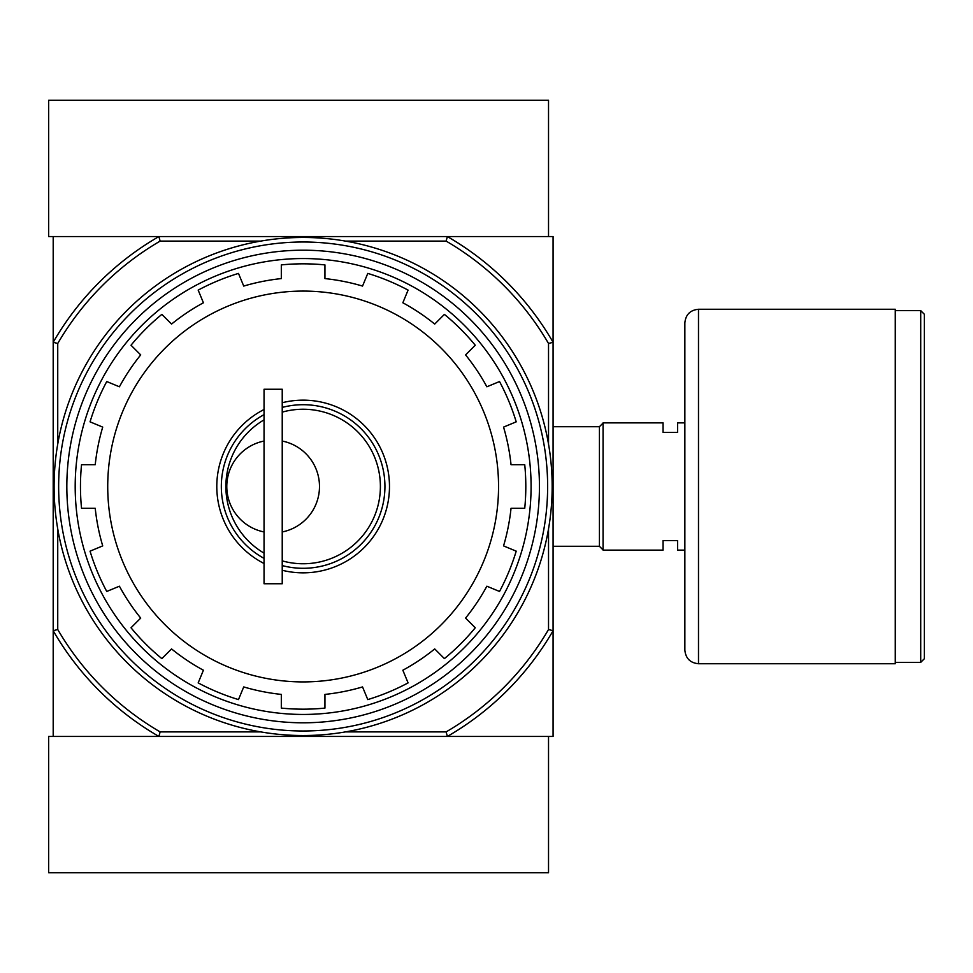 <?xml version="1.0" encoding="UTF-8"?>
<svg xmlns="http://www.w3.org/2000/svg" width="973" height="973" viewBox="0 0 973 973"><rect width="100%" height="100%" fill="white"/><g stroke="black" fill="none" stroke-linecap="round" stroke-linejoin="round"><path stroke-width="1.46" d="M264.048 553.138A77.256 77.256 0 0 1 264.048 419.862M282.231 412.126A77.256 77.256 0 0 1 380.394 486.5A77.256 77.256 0 0 1 282.231 560.874M264.048 441.049A46.351 46.351 0 0 0 264.048 531.951M282.231 531.951A46.351 46.351 0 0 0 282.231 441.049M281.319 708.101L281.319 694.406L281.319 708.101A222.671 222.671 0 0 0 324.946 708.101A222.671 222.671 0 0 1 281.319 708.101M444.406 658.624A222.671 222.671 0 0 0 475.262 627.767L465.568 618.086L475.262 627.767A222.671 222.671 0 0 1 444.406 658.624L434.712 648.93A209.037 209.037 0 0 1 402.846 670.227L408.088 682.888A222.671 222.671 0 0 1 367.782 699.587L362.54 686.926A209.037 209.037 0 0 1 324.946 694.406L324.946 708.101M475.262 345.233A222.671 222.671 0 0 0 444.406 314.376L434.712 324.07L444.406 314.376A222.671 222.671 0 0 1 475.262 345.233L465.568 354.914A209.037 209.037 0 0 1 486.865 386.792L499.526 381.538A222.671 222.671 0 0 1 516.213 421.844L503.552 427.098A209.037 209.037 0 0 1 511.032 464.693L524.739 464.693A222.671 222.671 0 0 1 524.739 508.307L511.032 508.307A209.037 209.037 0 0 1 503.552 545.902L516.213 551.156A222.671 222.671 0 0 1 499.526 591.462L486.865 586.208A209.037 209.037 0 0 1 465.568 618.086M324.946 278.594L324.946 264.899L324.946 278.594A209.037 209.037 0 0 1 362.54 286.074L367.782 273.413A222.671 222.671 0 0 1 408.088 290.112L402.846 302.773A209.037 209.037 0 0 1 434.712 324.07M281.319 278.594L281.319 264.899L281.319 278.594A209.037 209.037 0 0 0 243.724 286.074L238.482 273.413A222.671 222.671 0 0 0 198.176 290.112A222.671 222.671 0 0 1 238.482 273.413M161.859 314.376A222.671 222.671 0 0 0 131.014 345.233L140.708 354.914L131.014 345.233A222.671 222.671 0 0 1 161.859 314.376L171.552 324.07A209.037 209.037 0 0 1 203.418 302.773L198.176 290.112M131.014 627.767A222.671 222.671 0 0 0 161.859 658.624L171.552 648.93L161.859 658.624A222.671 222.671 0 0 1 131.014 627.767L140.708 618.086A209.037 209.037 0 0 1 119.411 586.208L106.75 591.462A222.671 222.671 0 0 1 90.051 551.156L102.712 545.902A209.037 209.037 0 0 1 95.232 508.307L81.537 508.307A222.671 222.671 0 0 1 81.537 464.693L95.232 464.693A209.037 209.037 0 0 1 102.712 427.098L90.051 421.844A222.671 222.671 0 0 1 106.75 381.538L119.411 386.792A209.037 209.037 0 0 1 140.708 354.914M281.319 694.406A209.037 209.037 0 0 1 243.724 686.926L238.482 699.587A222.671 222.671 0 0 1 198.176 682.888L203.418 670.227A209.037 209.037 0 0 1 171.552 648.93M345.537 241.109L446.133 241.109L447.361 236.561A288.567 288.567 0 0 1 553.078 342.277L553.078 236.561L53.199 236.561L53.199 736.439L158.903 736.439A288.567 288.567 0 0 1 53.199 630.723L57.735 629.507L57.735 528.898M548.529 528.898L548.529 629.507A284.019 284.019 0 0 1 446.133 731.891L447.361 736.439L553.078 736.439L553.078 630.723A288.567 288.567 0 0 1 447.361 736.439L158.903 736.439L160.131 731.891A284.019 284.019 0 0 1 57.735 629.507M446.133 241.109A284.019 284.019 0 0 1 548.529 343.493L553.078 342.277L553.078 630.723L548.529 629.507M446.133 731.891L345.537 731.891M260.74 731.891L160.131 731.891M57.735 444.102L57.735 343.493L53.199 342.277A288.567 288.567 0 0 1 158.903 236.561L160.131 241.109L260.74 241.109M548.529 343.493L548.529 444.102M57.735 343.493A284.019 284.019 0 0 1 160.131 241.109M66.833 486.5A236.305 236.305 0 0 1 421.285 281.854A236.305 236.305 0 0 1 421.285 691.146A236.305 236.305 0 0 1 66.833 486.5M75.189 486.5A227.95 227.95 0 0 1 417.113 289.09A227.95 227.95 0 0 1 417.113 683.91A227.95 227.95 0 0 1 75.189 486.5M281.319 264.899A222.671 222.671 0 0 1 324.946 264.899A222.671 222.671 0 0 0 281.319 264.899M264.048 563.489A86.342 86.342 0 0 1 264.048 409.511M282.231 402.725A86.342 86.342 0 0 1 389.48 486.5A86.342 86.342 0 0 1 282.231 570.275M264.048 558.356A81.793 81.793 0 0 1 264.048 414.644M282.231 407.419A81.793 81.793 0 0 1 384.931 486.5A81.793 81.793 0 0 1 282.231 565.581M264.048 389.249L264.048 583.751L282.231 583.751L282.231 389.249L264.048 389.249M447.361 236.561L548.529 236.561L548.529 100.231L48.65 100.231L48.65 236.561L158.903 236.561M158.903 736.439L48.65 736.439L48.65 872.769L548.529 872.769L548.529 736.439L447.361 736.439M684.858 550.122L677.585 550.122L677.585 540.574L663.051 540.574L663.051 550.122L603.065 550.122L603.065 422.878L663.051 422.878L663.051 432.426L677.585 432.426L677.585 422.878L684.858 422.878M553.078 426.709L599.429 426.709L599.429 546.291L603.065 549.927M603.065 423.073L599.429 426.709M924.35 314.267L924.35 658.733L920.713 662.37L920.713 310.63L924.35 314.267M895.269 310.63L920.713 310.63M895.269 309.268L895.269 663.732L698.492 663.732C690.21 662.929 685.673 658.38 684.858 650.098L684.858 322.902C685.673 314.62 690.21 310.083 698.492 309.268L895.269 309.268M58.648 486.5A244.491 244.491 0 0 1 425.383 274.763A244.491 244.491 0 0 1 425.383 698.237A244.491 244.491 0 0 1 58.648 486.5M54.099 486.5A249.027 249.027 0 0 1 427.646 270.835A249.027 249.027 0 0 1 427.646 702.165A249.027 249.027 0 0 1 54.099 486.5M408.088 682.888A222.671 222.671 0 0 1 367.782 699.587M516.213 551.156A222.671 222.671 0 0 1 499.526 591.462M524.739 464.693A222.671 222.671 0 0 1 524.739 508.307M499.526 381.538A222.671 222.671 0 0 1 516.213 421.844M367.782 273.413A222.671 222.671 0 0 1 408.088 290.112M90.051 421.844A222.671 222.671 0 0 1 106.75 381.538M81.537 508.307A222.671 222.671 0 0 1 81.537 464.693M106.75 591.462A222.671 222.671 0 0 1 90.051 551.156M238.482 699.587A222.671 222.671 0 0 1 198.176 682.888M107.723 486.5A195.403 195.403 0 0 1 400.84 317.271A195.403 195.403 0 0 1 400.84 655.729A195.403 195.403 0 0 1 107.723 486.5M698.492 309.268L698.492 663.732M553.078 546.291L599.429 546.291M895.269 662.37L920.713 662.37"/></g></svg>
